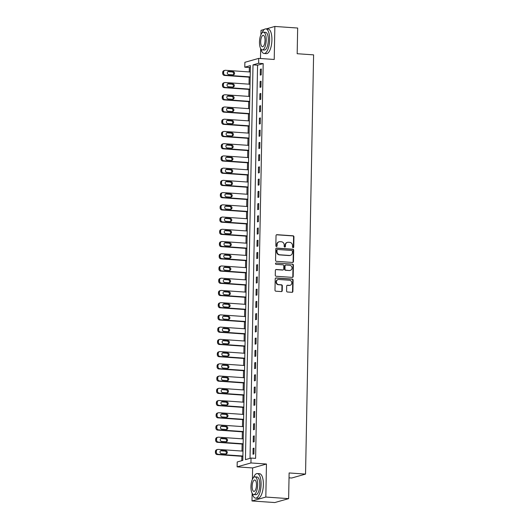 <?xml version="1.0" encoding="UTF-8"?>
<svg xmlns="http://www.w3.org/2000/svg" width="529" height="529" viewBox="0 0 529 529"><rect width="100%" height="100%" fill="white"/><g stroke="black" fill="none" stroke-linecap="round" stroke-linejoin="round"><path stroke-width="0.79" d="M293.112 247.658A0.674 0.622 74.2 0 0 293.747 247.03L293.945 236.827A0.965 0.893 74.2 0 0 293.066 235.802L276.951 234.684A0.965 0.893 74.2 0 0 276.032 235.577L275.84 245.787A0.674 0.622 74.2 0 0 276.647 246.481A0.674 0.622 74.2 0 0 277.09 245.873L277.117 244.55A3.095 2.85 74.2 0 1 280.046 241.674L281.388 241.773A3.095 2.85 74.2 0 1 284.192 245.046L284.166 246.362A0.674 0.622 74.2 0 0 284.979 247.056A0.674 0.622 74.2 0 0 285.422 246.448L285.448 245.132A3.095 2.85 74.2 0 1 288.371 242.256L289.713 242.348A3.095 2.85 74.2 0 1 292.524 245.621L292.497 246.944A0.674 0.622 74.2 0 0 293.112 247.658A0.674 0.622 74.2 0 0 293.377 247.136L293.569 236.932A0.965 0.893 74.2 0 0 292.696 235.908L276.574 234.79A0.965 0.893 74.2 0 0 276.488 234.783M276.455 246.501A0.674 0.622 74.2 0 0 276.72 245.978L277.117 244.55M284.781 247.076A0.674 0.622 74.2 0 0 285.045 246.554L285.071 245.238L285.448 245.132M286.586 290.983A0.965 0.893 74.2 0 0 287.459 292.008L291.982 292.319A0.965 0.893 74.2 0 0 292.894 291.419L293.112 280.092A0.965 0.893 74.2 0 0 292.239 279.067L276.118 277.943A0.965 0.893 74.2 0 0 275.206 278.843L274.987 290.176A0.965 0.893 74.2 0 0 275.867 291.195L281.329 291.578A0.965 0.893 74.2 0 0 282.241 290.679L282.334 285.832A0.965 0.893 74.2 0 0 281.454 284.807L278.75 284.622A2.592 2.381 74.2 0 1 278.089 279.557A2.592 2.381 74.2 0 1 278.849 279.484L289.456 280.218A2.592 2.381 74.2 0 1 290.117 285.283A2.592 2.381 74.2 0 1 289.356 285.356L287.591 285.237A0.965 0.893 74.2 0 0 286.678 286.129L286.586 290.983M251.037 458.054L250.944 462.948L237.118 466.862L237.21 461.969L242.818 460.382L250.396 65.609L244.788 67.196L244.881 62.303L258.714 58.388L258.621 63.282L253.014 64.869L245.43 459.641L251.037 458.054L255.6 458.372L263.184 63.599L258.621 63.282M258.714 58.388L274.22 59.473L274.855 26.45L297.668 28.037L297.172 53.72L313.598 54.864L305.544 474.096L289.125 472.952L288.629 498.635L265.822 497.048L266.457 464.026L250.944 462.948M292.557 262.45A0.965 0.893 74.2 0 0 293.469 261.557L293.688 250.224A0.965 0.893 74.2 0 0 292.808 249.199L276.693 248.081A0.965 0.893 74.2 0 0 275.781 248.974L275.563 260.308A0.965 0.893 74.2 0 0 276.436 261.333L292.557 262.45M293.403 265.155L293.185 276.488A0.965 0.893 74.2 0 1 292.272 277.388L276.151 276.264A0.965 0.893 74.2 0 1 275.272 275.245L275.364 270.392A0.965 0.893 74.2 0 1 276.283 269.492L282.817 269.949A0.965 0.893 74.2 0 0 283.729 269.049L283.795 265.836A0.965 0.893 74.2 0 0 282.916 264.811L276.112 264.335A0.674 0.622 74.2 0 1 275.94 263.012A0.674 0.622 74.2 0 1 276.138 262.992L292.524 264.136A0.965 0.893 74.2 0 1 293.403 265.155L293.026 265.26L292.808 276.594L293.185 276.488M288.629 498.635L274.802 502.55L251.989 500.963L265.822 497.048M274.855 26.45L266.173 28.91M264.269 29.445L261.028 30.365L260.942 34.623M263.184 63.599L257.577 65.186L250.025 458.345M260.38 69.259L260.261 75.131L261.2 74.867L261.313 68.995L260.38 69.259L261.306 69.325M260.142 81.486L260.03 87.358L260.962 87.093L261.075 81.221L260.142 81.486L261.068 81.552M259.911 93.719L259.792 99.591L260.731 99.326L260.843 93.454L259.911 93.719L260.837 93.785M259.673 105.945L259.56 111.817L260.493 111.553L260.605 105.681L259.673 105.945L260.599 106.012M259.435 118.179L259.322 124.05L260.261 123.786L260.374 117.914L259.435 118.179L260.367 118.245M259.203 130.405L259.091 136.277L260.023 136.013L260.136 130.141L259.203 130.405L260.129 130.471M258.965 142.638L258.853 148.51L259.792 148.246L259.904 142.374L258.965 142.638L259.898 142.704M258.734 154.865L258.621 160.737L259.554 160.472L259.666 154.6L258.734 154.865L259.66 154.931M258.496 167.098L258.383 172.963L259.322 172.699L259.435 166.833L258.496 167.098L259.428 167.164M258.264 179.324L258.152 185.196L259.084 184.932L259.197 179.06L258.264 179.324L259.19 179.391M258.026 191.558L257.914 197.423L258.853 197.158L258.965 191.293L258.026 191.558L258.959 191.617M257.795 203.784L257.683 209.656L258.615 209.391L258.727 203.52L257.795 203.784L258.721 203.85M257.557 216.017L257.444 221.882L258.383 221.618L258.496 215.753L257.557 216.017L258.489 216.077M257.325 228.244L257.213 234.116L258.145 233.851L258.258 227.979L257.325 228.244L258.251 228.31M257.087 240.477L256.975 246.342L257.914 246.078L258.026 240.212L257.087 240.477L258.02 240.536M256.856 252.703L256.744 258.575L257.676 258.311L257.788 252.439L256.856 252.703L257.782 252.769M256.618 264.936L256.505 270.802L257.444 270.537L257.557 264.672L256.618 264.936L257.55 264.996M256.386 277.163L256.274 283.035L257.206 282.77L257.319 276.898L256.386 277.163L257.312 277.229M256.148 289.389L256.036 295.261L256.975 294.997L257.087 289.125L256.148 289.389L257.081 289.456M255.917 301.623L255.805 307.494L256.737 307.23L256.849 301.358L255.917 301.623L256.843 301.689M255.679 313.849L255.567 319.721L256.505 319.456L256.618 313.585L255.679 313.849L256.611 313.915M255.447 326.082L255.335 331.954L256.267 331.69L256.38 325.818L255.447 326.082L256.373 326.148M255.209 338.309L255.097 344.181L256.036 343.916L256.148 338.044L255.209 338.309L256.142 338.375M254.978 350.542L254.866 356.414L255.798 356.149L255.91 350.277L254.978 350.542L255.904 350.608M254.74 362.768L254.628 368.64L255.567 368.376L255.679 362.504L254.74 362.768L255.672 362.834M254.509 375.001L254.396 380.873L255.328 380.609L255.441 374.737L254.509 375.001L255.434 375.068M254.27 387.228L254.158 393.1L255.097 392.835L255.209 386.964L254.27 387.228L255.203 387.294M254.039 399.461L253.927 405.333L254.859 405.062L254.971 399.197L254.039 399.461L254.965 399.527M253.801 411.688L253.689 417.56L254.621 417.295L254.74 411.423L253.801 411.688L254.733 411.754M253.57 423.921L253.457 429.786L254.389 429.522L254.502 423.656L253.57 423.921L254.495 423.98M253.331 436.147L253.219 442.019L254.151 441.755L254.27 435.883L253.331 436.147L254.264 436.213M253.1 448.38L252.988 454.246L253.92 453.981L254.032 448.116L253.1 448.38L254.026 448.44M250.362 67.229L249.351 67.514L249.265 71.944M249.166 77.161L249.033 84.171M248.934 89.394L248.795 96.404M248.696 101.621L248.564 108.63M248.465 113.854L248.326 120.863M248.227 126.081L248.094 133.09M247.995 138.314L247.856 145.323M247.757 150.54L247.625 157.549M247.519 162.773L247.387 169.776M247.288 175L247.155 182.009M247.05 187.233L246.917 194.236M246.818 199.459L246.686 206.469M246.58 211.686L246.448 218.695M246.349 223.919L246.216 230.928M246.111 236.146L245.978 243.155M245.879 248.379L245.747 255.388M245.641 260.605L245.509 267.614M245.41 272.838L245.277 279.848M245.172 285.065L245.039 292.074M244.94 297.298L244.801 304.307M244.702 309.525L244.57 316.534M244.471 321.758L244.332 328.767M244.233 333.984L244.1 340.993M244.001 346.217L243.862 353.227M243.763 358.444L243.631 365.453M243.532 370.677L243.393 377.686M243.294 382.903L243.161 389.913M243.062 395.137L242.923 402.139M242.824 407.363L242.692 414.372M242.593 419.596L242.454 426.599M242.355 431.823L242.222 438.832M242.123 444.049L241.984 451.058M241.885 456.282L241.799 460.673M289.032 477.826L291.717 478.011L305.544 474.096M266.457 464.026L252.624 467.94L252.406 479.294M252.141 493.273L251.989 500.963M252.624 467.94L237.118 466.862M249.351 67.514L244.788 67.196M260.678 48.602L260.486 58.514M257.577 65.186L253.014 64.869M287.465 242.348L287.095 242.454A3.095 2.85 74.2 0 0 285.071 245.238M279.14 241.773L278.763 241.879A3.095 2.85 74.2 0 0 276.746 244.656M292.643 262.457A0.965 0.893 74.2 0 0 293.099 261.663L293.317 250.329A0.965 0.893 74.2 0 0 292.438 249.304L276.317 248.187A0.965 0.893 74.2 0 0 276.231 248.18M292.411 251.196A0.674 0.622 74.2 0 0 291.803 250.475L277.652 249.49A0.674 0.622 74.2 0 0 277.011 250.118L276.984 251.513A3.095 2.85 74.2 0 0 279.788 254.786L289.462 255.461A3.095 2.85 74.2 0 0 292.385 252.584L292.411 251.196M277.454 249.509L277.077 249.615A0.674 0.622 74.2 0 0 276.641 250.224L277.011 250.118M290.368 255.368L289.991 255.474A3.095 2.85 74.2 0 1 289.092 255.567L279.418 254.892A3.095 2.85 74.2 0 1 276.607 251.619L276.641 250.224M292.358 277.388A0.965 0.893 74.2 0 0 292.808 276.594M283.101 269.922L282.724 270.028A0.965 0.893 74.2 0 1 282.446 270.054L275.907 269.598A0.965 0.893 74.2 0 0 275.821 269.598M276.138 262.992L292.524 264.136M289.601 270.418A2.592 2.381 74.2 0 0 292.021 267.608A2.592 2.381 74.2 0 0 289.7 265.287L285.964 265.022A0.965 0.893 74.2 0 0 285.045 265.922L284.986 269.135A0.965 0.893 74.2 0 0 285.865 270.16L289.231 270.531A2.592 2.381 74.2 0 0 289.985 270.451L290.355 270.345M285.68 265.055L285.303 265.161A0.965 0.893 74.2 0 0 284.675 266.027L285.045 265.922M289.231 270.531L285.488 270.266A0.965 0.893 74.2 0 1 284.609 269.241L284.675 266.027M293.026 265.26A0.965 0.893 74.2 0 0 292.153 264.242M290.117 285.283L289.74 285.389A2.592 2.381 74.2 0 1 288.986 285.462L287.214 285.343A0.965 0.893 74.2 0 0 287.128 285.336M278.089 279.557L277.718 279.662A2.592 2.381 74.2 0 0 278.373 284.728L278.75 284.622M281.415 291.578A0.965 0.893 74.2 0 0 281.864 290.785L281.957 285.938A0.965 0.893 74.2 0 0 281.084 284.913L278.373 284.728M292.074 292.319A0.965 0.893 74.2 0 0 292.524 291.525L292.742 280.198A0.965 0.893 74.2 0 0 291.863 279.173L275.741 278.049A0.965 0.893 74.2 0 0 275.655 278.049M250.177 76.903L225.407 75.178A1.971 1.812 74.2 0 1 223.622 73.095L223.635 72.116A1.971 1.812 74.2 0 1 225.499 70.291L250.277 72.01M250.171 77.234L224.475 75.442A1.971 1.812 -105.8 0 1 222.683 73.359L222.702 72.38A1.971 1.812 -105.8 0 1 223.992 70.608L224.924 70.344M233.051 74.827A1.58 1.448 74.2 0 0 232.211 71.964L227.867 71.666M228.707 74.529L233.084 74.834A1.58 1.448 74.2 0 0 234.565 73.121A1.58 1.448 74.2 0 0 233.144 71.699L228.766 71.395A1.58 1.448 74.2 0 0 227.291 73.108A1.58 1.448 74.2 0 0 228.707 74.529M249.946 89.137L225.169 87.411A1.971 1.812 74.2 0 1 223.383 85.328L223.403 84.349A1.971 1.812 74.2 0 1 225.268 82.517L250.038 84.243M249.939 89.461L224.236 87.675A1.971 1.812 -105.8 0 1 222.451 85.592L222.471 84.614A1.971 1.812 -105.8 0 1 223.754 82.841L224.693 82.577M232.82 87.06A1.58 1.448 74.2 0 0 231.98 84.197L227.629 83.893M228.475 86.756L232.853 87.06A1.58 1.448 74.2 0 0 234.327 85.348A1.58 1.448 74.2 0 0 232.912 83.932L228.535 83.628A1.58 1.448 74.2 0 0 227.053 85.341A1.58 1.448 74.2 0 0 228.475 86.756M249.708 101.363L224.937 99.637A1.971 1.812 74.2 0 1 223.152 97.554L223.165 96.576A1.971 1.812 74.2 0 1 225.03 94.744L249.807 96.47M249.701 101.694L224.005 99.902A1.971 1.812 -105.8 0 1 222.213 97.819L222.233 96.84A1.971 1.812 -105.8 0 1 223.522 95.068L224.455 94.803M232.581 99.287A1.58 1.448 74.2 0 0 231.742 96.423L227.397 96.126M228.237 98.989L232.615 99.293A1.58 1.448 74.2 0 0 234.096 97.581A1.58 1.448 74.2 0 0 232.674 96.159L228.297 95.855A1.58 1.448 74.2 0 0 226.822 97.567A1.58 1.448 74.2 0 0 228.237 98.989M249.476 113.59L224.699 111.87A1.971 1.812 74.2 0 1 222.914 109.787L222.934 108.809A1.971 1.812 74.2 0 1 224.799 106.977L249.569 108.703M249.47 113.92L223.767 112.135A1.971 1.812 -105.8 0 1 221.982 110.052L222.001 109.073A1.971 1.812 -105.8 0 1 223.284 107.301L224.223 107.037M232.35 111.52A1.58 1.448 74.2 0 0 231.51 108.657L227.159 108.352L228.065 108.088A1.58 1.448 74.2 0 0 226.584 109.801A1.58 1.448 74.2 0 0 228.006 111.216L232.383 111.52A1.58 1.448 74.2 0 0 233.858 109.807A1.58 1.448 74.2 0 0 232.443 108.392L228.065 108.088M249.238 125.823L224.468 124.097A1.971 1.812 74.2 0 1 222.683 122.014L222.696 121.035A1.971 1.812 74.2 0 1 224.561 119.204L249.331 120.929M249.232 126.153L223.529 124.361A1.971 1.812 -105.8 0 1 221.744 122.278L221.763 121.3A1.971 1.812 -105.8 0 1 223.053 119.528L223.985 119.263M232.112 123.746A1.58 1.448 74.2 0 0 231.272 120.883L226.928 120.586L227.827 120.314A1.58 1.448 74.2 0 0 226.352 122.027A1.58 1.448 74.2 0 0 227.768 123.449L232.145 123.753A1.58 1.448 74.2 0 0 233.626 122.04A1.58 1.448 74.2 0 0 232.205 120.619L227.827 120.314M260.923 48.992A12.326 4.609 -86 0 0 264.103 53.475A12.326 4.609 -86 0 0 269.631 39.86A12.326 4.609 -86 0 0 265.809 28.883A12.326 4.609 -86 0 0 262.04 32.891M264.103 53.475L266.385 53.634A12.326 4.609 -86 0 0 271.913 40.019A12.326 4.609 -86 0 0 268.091 29.042L265.809 28.883M263.475 32.183L265.571 32.329A8.874 3.319 94 0 1 268.322 40.23A8.874 3.319 94 0 1 264.341 50.037L262.239 49.891A8.874 3.319 -86 0 0 266.219 40.085A8.874 3.319 -86 0 0 263.475 32.183A8.874 3.319 -86 0 0 259.494 41.989A8.874 3.319 -86 0 0 262.239 49.891M260.691 41.646A5.72 2.142 -86 0 0 262.463 46.737A5.72 2.142 -86 0 0 265.029 40.422A5.72 2.142 -86 0 0 263.257 35.331A5.72 2.142 -86 0 0 260.691 41.646M252.379 493.656A12.326 4.609 -86 0 0 255.56 498.146A12.326 4.609 -86 0 0 261.088 484.531A12.326 4.609 -86 0 0 257.273 473.554A12.326 4.609 -86 0 0 253.503 477.561M255.56 498.146L257.841 498.305A12.326 4.609 -86 0 0 263.369 484.69A12.326 4.609 -86 0 0 259.554 473.713L257.273 473.554M254.938 476.854L257.034 476.999A8.874 3.319 94 0 1 259.785 484.901A8.874 3.319 94 0 1 255.805 494.708L253.702 494.555A8.874 3.319 -86 0 0 257.683 484.749A8.874 3.319 -86 0 0 254.938 476.854A8.874 3.319 -86 0 0 250.958 486.66A8.874 3.319 -86 0 0 253.702 494.555M252.154 486.316A5.72 2.142 -86 0 0 253.92 491.408A5.72 2.142 -86 0 0 256.486 485.093A5.72 2.142 -86 0 0 254.72 480.001A5.72 2.142 -86 0 0 252.154 486.316M249.007 138.049L224.23 136.33A1.971 1.812 74.2 0 1 222.444 134.247L222.464 133.268A1.971 1.812 74.2 0 1 224.322 131.437L249.099 133.163M249 138.38L223.298 136.594A1.971 1.812 -105.8 0 1 221.512 134.511L221.532 133.533A1.971 1.812 -105.8 0 1 222.815 131.761L223.754 131.496M231.881 135.979A1.58 1.448 74.2 0 0 231.041 133.116L226.69 132.812M227.536 135.675L231.914 135.979A1.58 1.448 74.2 0 0 233.388 134.267A1.58 1.448 74.2 0 0 231.973 132.852L227.596 132.548A1.58 1.448 74.2 0 0 226.114 134.26A1.58 1.448 74.2 0 0 227.536 135.675M248.769 150.282L223.998 148.556A1.971 1.812 74.2 0 1 222.213 146.473L222.226 145.495A1.971 1.812 74.2 0 1 224.091 143.663L248.861 145.389M248.762 150.613L223.059 148.821A1.971 1.812 -105.8 0 1 221.274 146.738L221.294 145.759A1.971 1.812 -105.8 0 1 222.583 143.987L223.516 143.723M231.642 148.206A1.58 1.448 74.2 0 0 230.803 145.343L226.458 145.039M227.298 147.908L231.676 148.213A1.58 1.448 74.2 0 0 233.157 146.493A1.58 1.448 74.2 0 0 231.735 145.078L227.358 144.774A1.58 1.448 74.2 0 0 225.883 146.487A1.58 1.448 74.2 0 0 227.298 147.908M248.537 162.509L223.76 160.79A1.971 1.812 74.2 0 1 221.975 158.707L221.995 157.728A1.971 1.812 74.2 0 1 223.853 155.896L248.63 157.622M248.531 162.839L222.828 161.054A1.971 1.812 -105.8 0 1 221.043 158.971L221.062 157.992A1.971 1.812 -105.8 0 1 222.345 156.22L223.284 155.956M231.411 160.439A1.58 1.448 74.2 0 0 230.571 157.576L226.22 157.272M227.067 160.135L231.444 160.439A1.58 1.448 74.2 0 0 232.919 158.726A1.58 1.448 74.2 0 0 231.504 157.311L227.126 157.007A1.58 1.448 74.2 0 0 225.645 158.72A1.58 1.448 74.2 0 0 227.067 160.135M248.299 174.742L223.529 173.016A1.971 1.812 74.2 0 1 221.737 170.933L221.757 169.954A1.971 1.812 74.2 0 1 223.622 168.123L248.392 169.849M248.293 175.073L222.59 173.281A1.971 1.812 -105.8 0 1 220.805 171.198L220.824 170.219A1.971 1.812 -105.8 0 1 222.114 168.447L223.046 168.182M231.173 172.666A1.58 1.448 74.2 0 0 230.333 169.802L225.989 169.498M226.829 172.368L231.206 172.672A1.58 1.448 74.2 0 0 232.687 170.953A1.58 1.448 74.2 0 0 231.266 169.538L226.888 169.234A1.58 1.448 74.2 0 0 225.414 170.946A1.58 1.448 74.2 0 0 226.829 172.368M248.068 186.968L223.291 185.249A1.971 1.812 74.2 0 1 221.506 183.16L221.525 182.188A1.971 1.812 74.2 0 1 223.383 180.356L248.161 182.082M248.061 187.299L222.359 185.514A1.971 1.812 -105.8 0 1 220.573 183.424L220.593 182.452A1.971 1.812 -105.8 0 1 221.876 180.68L222.815 180.415M230.942 184.899A1.58 1.448 74.2 0 0 230.102 182.036L225.751 181.731M226.597 184.595L230.975 184.899A1.58 1.448 74.2 0 0 232.449 183.186A1.58 1.448 74.2 0 0 231.034 181.771L226.657 181.467A1.58 1.448 74.2 0 0 225.175 183.179A1.58 1.448 74.2 0 0 226.597 184.595M247.83 199.202L223.059 197.476A1.971 1.812 74.2 0 1 221.267 195.393L221.287 194.414A1.971 1.812 74.2 0 1 223.152 192.582L247.922 194.308M247.823 199.532L222.12 197.74A1.971 1.812 -105.8 0 1 220.335 195.657L220.355 194.679A1.971 1.812 -105.8 0 1 221.644 192.906L222.577 192.642M230.704 197.125A1.58 1.448 74.2 0 0 229.864 194.262L225.519 193.958M226.359 196.821L230.737 197.132A1.58 1.448 74.2 0 0 232.211 195.413A1.58 1.448 74.2 0 0 230.796 193.998L226.419 193.693A1.58 1.448 74.2 0 0 224.944 195.406A1.58 1.448 74.2 0 0 226.359 196.821M247.598 211.428L222.821 209.709A1.971 1.812 74.2 0 1 221.036 207.619L221.056 206.641A1.971 1.812 74.2 0 1 222.914 204.816L247.691 206.541M247.592 211.759L221.889 209.973A1.971 1.812 -105.8 0 1 220.104 207.884L220.117 206.905A1.971 1.812 -105.8 0 1 221.406 205.14L222.339 204.875M230.472 209.358A1.58 1.448 74.2 0 0 229.632 206.495L225.281 206.191M226.121 209.054L230.505 209.358A1.58 1.448 74.2 0 0 231.98 207.646A1.58 1.448 74.2 0 0 230.565 206.231L226.187 205.92A1.58 1.448 74.2 0 0 224.706 207.639A1.58 1.448 74.2 0 0 226.121 209.054M247.36 223.661L222.59 221.935A1.971 1.812 74.2 0 1 220.798 219.852L220.818 218.874A1.971 1.812 74.2 0 1 222.683 217.042L247.453 218.768M247.354 223.992L221.651 222.2A1.971 1.812 -105.8 0 1 219.866 220.117L219.885 219.138A1.971 1.812 -105.8 0 1 221.175 217.366L222.107 217.102M230.234 221.585A1.58 1.448 74.2 0 0 229.394 218.722L225.05 218.417M225.89 221.281L230.267 221.591A1.58 1.448 74.2 0 0 231.742 219.872A1.58 1.448 74.2 0 0 230.327 218.457L225.949 218.153A1.58 1.448 74.2 0 0 224.475 219.866A1.58 1.448 74.2 0 0 225.89 221.281M247.129 235.888L222.352 234.162A1.971 1.812 74.2 0 1 220.567 232.079L220.586 231.1A1.971 1.812 74.2 0 1 222.444 229.275L247.222 230.994M247.122 236.218L221.42 234.426A1.971 1.812 -105.8 0 1 219.634 232.343L219.647 231.365A1.971 1.812 -105.8 0 1 220.937 229.599L221.869 229.335M230.003 233.818A1.58 1.448 74.2 0 0 229.163 230.955L224.812 230.651L225.718 230.379A1.58 1.448 74.2 0 0 224.236 232.099A1.58 1.448 74.2 0 0 225.652 233.514L230.036 233.818A1.58 1.448 74.2 0 0 231.51 232.105A1.58 1.448 74.2 0 0 230.095 230.69L225.718 230.379M246.891 248.121L222.12 246.395A1.971 1.812 74.2 0 1 220.328 244.312L220.348 243.333A1.971 1.812 74.2 0 1 222.213 241.502L246.983 243.228M246.884 248.445L221.182 246.659A1.971 1.812 -105.8 0 1 219.396 244.577L219.416 243.598A1.971 1.812 -105.8 0 1 220.705 241.826L221.638 241.561M229.765 246.045A1.58 1.448 74.2 0 0 228.925 243.181L224.58 242.877M225.42 245.74L229.798 246.045A1.58 1.448 74.2 0 0 231.272 244.332A1.58 1.448 74.2 0 0 229.857 242.917L225.48 242.613A1.58 1.448 74.2 0 0 224.005 244.325A1.58 1.448 74.2 0 0 225.42 245.74M246.659 260.347L221.882 258.621A1.971 1.812 74.2 0 1 220.097 256.539L220.117 255.56A1.971 1.812 74.2 0 1 221.975 253.735L246.752 255.454M246.653 260.678L220.95 258.886A1.971 1.812 -105.8 0 1 219.165 256.803L219.178 255.824A1.971 1.812 -105.8 0 1 220.467 254.059L221.4 253.794M229.533 258.278A1.58 1.448 74.2 0 0 228.687 255.408L224.342 255.11M225.182 257.973L229.566 258.278A1.58 1.448 74.2 0 0 231.041 256.565A1.58 1.448 74.2 0 0 229.626 255.143L225.248 254.839A1.58 1.448 74.2 0 0 223.767 256.558A1.58 1.448 74.2 0 0 225.182 257.973M246.421 272.58L221.651 270.855A1.971 1.812 74.2 0 1 219.859 268.772L219.879 267.793A1.971 1.812 74.2 0 1 221.744 265.961L246.514 267.687M246.415 272.904L220.712 271.119A1.971 1.812 -105.8 0 1 218.927 269.036L218.946 268.058A1.971 1.812 -105.8 0 1 220.236 266.285L221.168 266.021M229.295 270.504A1.58 1.448 74.2 0 0 228.455 267.641L224.111 267.337M224.951 270.2L229.328 270.504A1.58 1.448 74.2 0 0 230.803 268.792A1.58 1.448 74.2 0 0 229.388 267.376L225.01 267.072A1.58 1.448 74.2 0 0 223.536 268.785A1.58 1.448 74.2 0 0 224.951 270.2M246.19 284.807L221.413 283.081A1.971 1.812 74.2 0 1 219.628 280.998L219.647 280.02A1.971 1.812 74.2 0 1 221.506 278.194L246.283 279.914M246.183 285.138L220.481 283.346A1.971 1.812 -105.8 0 1 218.695 281.263L218.708 280.284A1.971 1.812 -105.8 0 1 219.998 278.519L220.93 278.254M229.064 282.737A1.58 1.448 74.2 0 0 228.217 279.867L223.873 279.57M224.713 282.433L229.097 282.737A1.58 1.448 74.2 0 0 230.571 281.025A1.58 1.448 74.2 0 0 229.156 279.603L224.779 279.299A1.58 1.448 74.2 0 0 223.298 281.018A1.58 1.448 74.2 0 0 224.713 282.433M245.952 297.04L221.182 295.314A1.971 1.812 74.2 0 1 219.39 293.231L219.409 292.253A1.971 1.812 74.2 0 1 221.274 290.421L246.045 292.147M245.945 297.364L220.243 295.579A1.971 1.812 -105.8 0 1 218.457 293.496L218.477 292.517A1.971 1.812 -105.8 0 1 219.766 290.745L220.699 290.481M228.826 294.964A1.58 1.448 74.2 0 0 227.986 292.101L223.641 291.796M224.481 294.66L228.859 294.964A1.58 1.448 74.2 0 0 230.333 293.251A1.58 1.448 74.2 0 0 228.918 291.836L224.541 291.532A1.58 1.448 74.2 0 0 223.066 293.245A1.58 1.448 74.2 0 0 224.481 294.66M245.721 309.267L220.943 307.541A1.971 1.812 74.2 0 1 219.158 305.458L219.178 304.479A1.971 1.812 74.2 0 1 221.036 302.654L245.813 304.373M245.714 309.597L220.011 307.805A1.971 1.812 -105.8 0 1 218.226 305.722L218.239 304.744A1.971 1.812 -105.8 0 1 219.528 302.972L220.461 302.707M228.594 307.19A1.58 1.448 74.2 0 0 227.748 304.327L223.403 304.03M224.243 306.893L228.627 307.197A1.58 1.448 74.2 0 0 230.102 305.484A1.58 1.448 74.2 0 0 228.687 304.063L224.303 303.758A1.58 1.448 74.2 0 0 222.828 305.471A1.58 1.448 74.2 0 0 224.243 306.893M245.482 321.5L220.712 319.774A1.971 1.812 74.2 0 1 218.92 317.691L218.94 316.712A1.971 1.812 74.2 0 1 220.805 314.881L245.575 316.606M245.476 321.824L219.773 320.038A1.971 1.812 -105.8 0 1 217.988 317.955L218.008 316.977A1.971 1.812 -105.8 0 1 219.297 315.205L220.229 314.94M228.356 319.423A1.58 1.448 74.2 0 0 227.516 316.56L223.172 316.256M224.012 319.119L228.389 319.423A1.58 1.448 74.2 0 0 229.864 317.711A1.58 1.448 74.2 0 0 228.449 316.296L224.071 315.992A1.58 1.448 74.2 0 0 222.597 317.704A1.58 1.448 74.2 0 0 224.012 319.119M245.251 333.726L220.474 332A1.971 1.812 74.2 0 1 218.689 329.917L218.708 328.939A1.971 1.812 74.2 0 1 220.567 327.107L245.344 328.833M245.244 334.057L219.542 332.265A1.971 1.812 -105.8 0 1 217.756 330.182L217.769 329.203A1.971 1.812 -105.8 0 1 219.059 327.431L219.991 327.167M228.125 331.65A1.58 1.448 74.2 0 0 227.278 328.787L222.934 328.489M223.774 331.352L228.158 331.657A1.58 1.448 74.2 0 0 229.632 329.944A1.58 1.448 74.2 0 0 228.217 328.522L223.833 328.218A1.58 1.448 74.2 0 0 222.359 329.931A1.58 1.448 74.2 0 0 223.774 331.352M245.013 345.959L220.243 344.234A1.971 1.812 74.2 0 1 218.451 342.151L218.47 341.172A1.971 1.812 74.2 0 1 220.335 339.34L245.106 341.066M245.006 346.283L219.304 344.498A1.971 1.812 -105.8 0 1 217.518 342.415L217.538 341.436A1.971 1.812 -105.8 0 1 218.827 339.664L219.76 339.4M227.887 343.883A1.58 1.448 74.2 0 0 227.047 341.02L222.702 340.716L223.602 340.451A1.58 1.448 74.2 0 0 222.127 342.164A1.58 1.448 74.2 0 0 223.542 343.579L227.92 343.883A1.58 1.448 74.2 0 0 229.394 342.17A1.58 1.448 74.2 0 0 227.979 340.755L223.602 340.451M244.782 358.186L220.004 356.46A1.971 1.812 74.2 0 1 218.219 354.377L218.239 353.398A1.971 1.812 74.2 0 1 220.097 351.567L244.874 353.293M244.775 358.517L219.072 356.725A1.971 1.812 -105.8 0 1 217.28 354.642L217.3 353.663A1.971 1.812 -105.8 0 1 218.589 351.891L219.522 351.626M227.655 356.11A1.58 1.448 74.2 0 0 226.809 353.246L222.464 352.949L223.364 352.678A1.58 1.448 74.2 0 0 221.889 354.39A1.58 1.448 74.2 0 0 223.304 355.812L227.688 356.116A1.58 1.448 74.2 0 0 229.163 354.404A1.58 1.448 74.2 0 0 227.748 352.982L223.364 352.678M244.543 370.412L219.773 368.693A1.971 1.812 74.2 0 1 217.981 366.61L218.001 365.632A1.971 1.812 74.2 0 1 219.866 363.8L244.636 365.526M244.537 370.743L218.834 368.958A1.971 1.812 -105.8 0 1 217.049 366.875L217.069 365.896A1.971 1.812 -105.8 0 1 218.358 364.124L219.29 363.859M227.417 368.343A1.58 1.448 74.2 0 0 226.577 365.479L222.233 365.175M223.073 368.039L227.45 368.343A1.58 1.448 74.2 0 0 228.925 366.63A1.58 1.448 74.2 0 0 227.51 365.215L223.132 364.911A1.58 1.448 74.2 0 0 221.658 366.623A1.58 1.448 74.2 0 0 223.073 368.039M244.312 382.646L219.535 380.92A1.971 1.812 74.2 0 1 217.75 378.837L217.769 377.858A1.971 1.812 74.2 0 1 219.628 376.026L244.405 377.752M244.305 382.976L218.603 381.184A1.971 1.812 -105.8 0 1 216.811 379.101L216.83 378.123A1.971 1.812 -105.8 0 1 218.12 376.35L219.052 376.086M227.186 380.569A1.58 1.448 74.2 0 0 226.339 377.706L221.995 377.402M222.835 380.272L227.219 380.576A1.58 1.448 74.2 0 0 228.693 378.857A1.58 1.448 74.2 0 0 227.278 377.441L222.894 377.137A1.58 1.448 74.2 0 0 221.42 378.85A1.58 1.448 74.2 0 0 222.835 380.272M244.074 394.872L219.304 393.153A1.971 1.812 74.2 0 1 217.512 391.07L217.531 390.091A1.971 1.812 74.2 0 1 219.396 388.26L244.167 389.985M244.067 395.203L218.365 393.417A1.971 1.812 -105.8 0 1 216.579 391.334L216.599 390.356A1.971 1.812 -105.8 0 1 217.882 388.584L218.821 388.319M226.948 392.802A1.58 1.448 74.2 0 0 226.108 389.939L221.763 389.635M222.603 392.498L226.981 392.802A1.58 1.448 74.2 0 0 228.455 391.09A1.58 1.448 74.2 0 0 227.04 389.675L222.663 389.37A1.58 1.448 74.2 0 0 221.188 391.083A1.58 1.448 74.2 0 0 222.603 392.498M243.843 407.105L219.066 405.379A1.971 1.812 74.2 0 1 217.28 403.296L217.3 402.318A1.971 1.812 74.2 0 1 219.158 400.486L243.935 402.212M243.836 407.436L218.133 405.644A1.971 1.812 -105.8 0 1 216.341 403.561L216.361 402.582A1.971 1.812 -105.8 0 1 217.65 400.81L218.583 400.546M226.716 405.029A1.58 1.448 74.2 0 0 225.87 402.166L221.525 401.861M222.365 404.731L226.749 405.035A1.58 1.448 74.2 0 0 228.224 403.316A1.58 1.448 74.2 0 0 226.809 401.901L222.425 401.597A1.58 1.448 74.2 0 0 220.95 403.31A1.58 1.448 74.2 0 0 222.365 404.731M243.604 419.332L218.834 417.612A1.971 1.812 74.2 0 1 217.042 415.523L217.062 414.551A1.971 1.812 74.2 0 1 218.927 412.719L243.697 414.445M243.598 419.662L217.895 417.877A1.971 1.812 -105.8 0 1 216.11 415.787L216.13 414.815A1.971 1.812 -105.8 0 1 217.412 413.043L218.351 412.779M226.478 417.262A1.58 1.448 74.2 0 0 225.638 414.399L221.287 414.095M222.134 416.958L226.511 417.262A1.58 1.448 74.2 0 0 227.986 415.549A1.58 1.448 74.2 0 0 226.571 414.134L222.193 413.83A1.58 1.448 74.2 0 0 220.719 415.543A1.58 1.448 74.2 0 0 222.134 416.958M243.366 431.565L218.596 429.839A1.971 1.812 74.2 0 1 216.811 427.756L216.83 426.777A1.971 1.812 74.2 0 1 218.689 424.946L243.466 426.672M243.366 431.895L217.664 430.103A1.971 1.812 -105.8 0 1 215.872 428.021L215.892 427.042A1.971 1.812 -105.8 0 1 217.181 425.27L218.113 425.005M226.247 429.488A1.58 1.448 74.2 0 0 225.4 426.625L221.056 426.321M221.896 429.184L226.28 429.495A1.58 1.448 74.2 0 0 227.754 427.776A1.58 1.448 74.2 0 0 226.339 426.361L221.955 426.057A1.58 1.448 74.2 0 0 220.481 427.769A1.58 1.448 74.2 0 0 221.896 429.184M243.135 443.791L218.358 442.072A1.971 1.812 74.2 0 1 216.573 439.983L216.592 439.004A1.971 1.812 74.2 0 1 218.457 437.179L243.228 438.905M243.128 444.122L217.426 442.337A1.971 1.812 -105.8 0 1 215.64 440.247L215.66 439.268A1.971 1.812 -105.8 0 1 216.943 437.503L217.882 437.238M226.009 441.722A1.58 1.448 74.2 0 0 225.169 438.858L220.818 438.554M221.664 441.417L226.042 441.722A1.58 1.448 74.2 0 0 227.516 440.009A1.58 1.448 74.2 0 0 226.101 438.594L221.724 438.283A1.58 1.448 74.2 0 0 220.249 440.002A1.58 1.448 74.2 0 0 221.664 441.417M242.897 456.024L218.127 454.299A1.971 1.812 74.2 0 1 216.341 452.216L216.361 451.237A1.971 1.812 74.2 0 1 218.219 449.405L242.996 451.131M242.897 456.355L217.194 454.563A1.971 1.812 -105.8 0 1 215.402 452.48L215.422 451.501A1.971 1.812 -105.8 0 1 216.711 449.729L217.644 449.465M225.777 453.948A1.58 1.448 74.2 0 0 224.931 451.085L220.586 450.781M221.426 453.644L225.81 453.955A1.58 1.448 74.2 0 0 227.285 452.235A1.58 1.448 74.2 0 0 225.87 450.82L221.486 450.516A1.58 1.448 74.2 0 0 220.011 452.229A1.58 1.448 74.2 0 0 221.426 453.644M293.377 247.136L293.747 247.03M276.72 245.978L277.09 245.873M285.045 246.554L285.422 246.448M276.574 234.79L276.951 234.684M292.696 235.908L293.066 235.802M293.569 236.932L293.945 236.827M276.317 248.187L276.693 248.081M292.438 249.304L292.808 249.199M293.317 250.329L293.688 250.224M293.099 261.663L293.469 261.557M276.607 251.619L276.984 251.513M279.418 254.892L279.788 254.786M289.092 255.567L289.462 255.461M275.907 269.598L276.283 269.492M282.446 270.054L282.817 269.949M284.609 269.241L284.986 269.135M285.488 270.266L285.865 270.16M287.214 285.343L287.591 285.237M288.986 285.462L289.356 285.356M281.084 284.913L281.454 284.807M281.957 285.938L282.334 285.832M281.864 290.785L282.241 290.679M275.741 278.049L276.118 277.943M291.863 279.173L292.239 279.067M292.742 280.198L293.112 280.092M292.524 291.525L292.894 291.419M225.407 75.178L224.475 75.442M223.635 72.116L222.702 72.38M223.622 73.095L222.683 73.359M227.893 71.646L228.766 71.395M232.211 71.964L233.144 71.699M225.169 87.411L224.236 87.675M223.403 84.349L222.471 84.614M223.383 85.328L222.451 85.592M227.655 83.873L228.535 83.628M231.98 84.197L232.912 83.932M224.937 99.637L224.005 99.902M223.165 96.576L222.233 96.84M223.152 97.554L222.213 97.819M227.424 96.106L228.297 95.855M231.742 96.423L232.674 96.159M224.699 111.87L223.767 112.135M222.934 108.809L222.001 109.073M222.914 109.787L221.982 110.052M231.51 108.657L232.443 108.392M224.468 124.097L223.529 124.361M222.696 121.035L221.763 121.3M222.683 122.014L221.744 122.278M231.272 120.883L232.205 120.619M224.23 136.33L223.298 136.594M222.464 133.268L221.532 133.533M222.444 134.247L221.512 134.511M226.716 132.792L227.596 132.548M231.041 133.116L231.973 132.852M223.998 148.556L223.059 148.821M222.226 145.495L221.294 145.759M222.213 146.473L221.274 146.738M226.485 145.025L227.358 144.774M230.803 145.343L231.735 145.078M223.76 160.79L222.828 161.054M221.995 157.728L221.062 157.992M221.975 158.707L221.043 158.971M226.247 157.252L227.126 157.007M230.571 157.576L231.504 157.311M223.529 173.016L222.59 173.281M221.757 169.954L220.824 170.219M221.737 170.933L220.805 171.198M226.015 169.485L226.888 169.234M230.333 169.802L231.266 169.538M223.291 185.249L222.359 185.514M221.525 182.188L220.593 182.452M221.506 183.16L220.573 183.424M225.777 181.712L226.657 181.467M230.102 182.036L231.034 181.771M223.059 197.476L222.12 197.74M221.287 194.414L220.355 194.679M221.267 195.393L220.335 195.657M225.546 193.945L226.419 193.693M229.864 194.262L230.796 193.998M222.821 209.709L221.889 209.973M221.056 206.641L220.117 206.905M221.036 207.619L220.104 207.884M225.308 206.171L226.187 205.92M229.632 206.495L230.565 206.231M222.59 221.935L221.651 222.2M220.818 218.874L219.885 219.138M220.798 219.852L219.866 220.117M225.076 218.398L225.949 218.153M229.394 218.722L230.327 218.457M222.352 234.162L221.42 234.426M220.586 231.1L219.647 231.365M220.567 232.079L219.634 232.343M229.163 230.955L230.095 230.69M222.12 246.395L221.182 246.659M220.348 243.333L219.416 243.598M220.328 244.312L219.396 244.577M224.607 242.857L225.48 242.613M228.925 243.181L229.857 242.917M221.882 258.621L220.95 258.886M220.117 255.56L219.178 255.824M220.097 256.539L219.165 256.803M224.369 255.09L225.248 254.839M228.687 255.408L229.626 255.143M221.651 270.855L220.712 271.119M219.879 267.793L218.946 268.058M219.859 268.772L218.927 269.036M224.131 267.317L225.01 267.072M228.455 267.641L229.388 267.376M221.413 283.081L220.481 283.346M219.647 280.02L218.708 280.284M219.628 280.998L218.695 281.263M223.899 279.55L224.779 279.299M228.217 279.867L229.156 279.603M221.182 295.314L220.243 295.579M219.409 292.253L218.477 292.517M219.39 293.231L218.457 293.496M223.661 291.777L224.541 291.532M227.986 292.101L228.918 291.836M220.943 307.541L220.011 307.805M219.178 304.479L218.239 304.744M219.158 305.458L218.226 305.722M223.43 304.01L224.303 303.758M227.748 304.327L228.687 304.063M220.712 319.774L219.773 320.038M218.94 316.712L218.008 316.977M218.92 317.691L217.988 317.955M223.192 316.236L224.071 315.992M227.516 316.56L228.449 316.296M220.474 332L219.542 332.265M218.708 328.939L217.769 329.203M218.689 329.917L217.756 330.182M222.96 328.469L223.833 328.218M227.278 328.787L228.217 328.522M220.243 344.234L219.304 344.498M218.47 341.172L217.538 341.436M218.451 342.151L217.518 342.415M227.047 341.02L227.979 340.755M220.004 356.46L219.072 356.725M218.239 353.398L217.3 353.663M218.219 354.377L217.28 354.642M226.809 353.246L227.748 352.982M219.773 368.693L218.834 368.958M218.001 365.632L217.069 365.896M217.981 366.61L217.049 366.875M222.253 365.155L223.132 364.911M226.577 365.479L227.51 365.215M219.535 380.92L218.603 381.184M217.769 377.858L216.83 378.123M217.75 378.837L216.811 379.101M222.021 377.389L222.894 377.137M226.339 377.706L227.278 377.441M219.304 393.153L218.365 393.417M217.531 390.091L216.599 390.356M217.512 391.07L216.579 391.334M221.783 389.615L222.663 389.37M226.108 389.939L227.04 389.675M219.066 405.379L218.133 405.644M217.3 402.318L216.361 402.582M217.28 403.296L216.341 403.561M221.552 401.848L222.425 401.597M225.87 402.166L226.809 401.901M218.834 417.612L217.895 417.877M217.062 414.551L216.13 414.815M217.042 415.523L216.11 415.787M221.314 414.075L222.193 413.83M225.638 414.399L226.571 414.134M218.596 429.839L217.664 430.103M216.83 426.777L215.892 427.042M216.811 427.756L215.872 428.021M221.082 426.308L221.955 426.057M225.4 426.625L226.339 426.361M218.358 442.072L217.426 442.337M216.592 439.004L215.66 439.268M216.573 439.983L215.64 440.247M220.844 438.534L221.724 438.283M225.169 438.858L226.101 438.594M218.127 454.299L217.194 454.563M216.361 451.237L215.422 451.501M216.341 452.216L215.402 452.48M220.613 450.761L221.486 450.516M224.931 451.085L225.87 450.82"/></g></svg>
